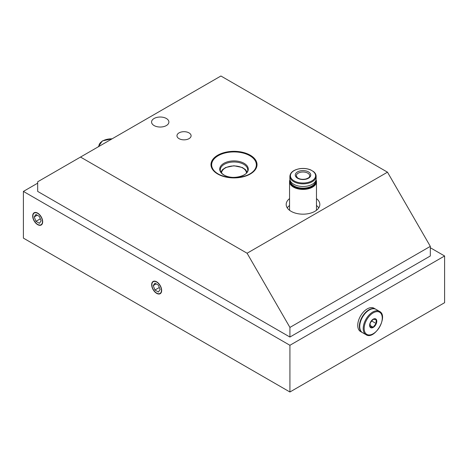 <?xml version="1.0" encoding="UTF-8"?>
<svg xmlns="http://www.w3.org/2000/svg" width="468" height="468" viewBox="0 0 468 468"><rect width="100%" height="100%" fill="white"/><g stroke="black" fill="none" stroke-linecap="round" stroke-linejoin="round"><path stroke-width="0.7" d="M154.101 118.492A8.664 5.002 180 0 1 163.548 117.404A8.664 5.002 180 0 1 168.895 122.025A8.664 5.002 180 0 1 160.231 127.033A8.664 5.002 180 0 1 151.568 122.025A8.664 5.002 180 0 1 154.101 118.492M179.028 132.883A7.067 4.077 180 0 1 186.732 131.999A7.067 4.077 180 0 1 191.096 135.767A7.067 4.077 180 0 1 184.029 139.844A7.067 4.077 180 0 1 176.962 135.767A7.067 4.077 180 0 1 179.028 132.883M316.473 198.631A16.825 9.717 180 0 1 319.837 204.463A16.825 9.717 180 0 1 303.012 214.174A16.825 9.717 180 0 1 286.182 204.463A16.825 9.717 180 0 1 289.552 198.631M80.514 157.061L247.086 253.235L387.486 172.177L220.914 76.003L37.68 181.795L37.68 191.412L289.92 337.042L289.92 327.425L247.086 253.235M289.92 345.285L444.6 255.984L444.6 302.697L289.92 391.997L23.4 238.124L23.4 191.412L289.92 345.285L289.92 391.997M156.663 293.354A7.067 4.077 60 0 1 152.041 287.124A7.067 4.077 60 0 1 153.13 281.461A7.067 4.077 60 0 1 160.196 285.544A7.067 4.077 60 0 1 160.196 293.705A7.067 4.077 60 0 1 156.663 293.354M37.68 224.658A7.067 4.077 60 0 1 33.058 218.433A7.067 4.077 60 0 1 34.146 212.764A7.067 4.077 60 0 1 41.213 216.848A7.067 4.077 60 0 1 41.213 225.009A7.067 4.077 60 0 1 37.68 224.658M37.68 183.163L23.4 191.412M444.6 255.984L430.32 247.742M387.486 172.177L430.32 246.367L289.92 327.425M289.92 337.042L430.32 255.984L430.32 246.367M289.552 205.499A16.825 9.717 0 0 0 287.27 207.897M318.749 207.897A16.825 9.717 0 0 0 316.473 205.499M301.006 170.744A7.74 4.469 -0 0 0 297.537 178.22A7.74 4.469 -0 0 0 310.489 176.214A7.74 4.469 -0 0 0 301.006 170.744M289.885 176.296L289.885 178.905A13.127 7.576 -0 0 0 303.012 186.486A13.127 7.576 -0 0 0 316.134 178.905L316.134 176.296C316.116 174.576 315.28 173.025 313.624 171.639L310.699 169.907C307.341 168.527 303.668 168.123 299.684 168.685C293.53 169.872 290.259 172.411 289.885 176.296A13.127 7.576 -0 0 0 303.012 183.871A13.127 7.576 -0 0 0 316.134 176.296M290.365 180.929A12.648 7.301 -0 0 0 303.012 188.13A12.648 7.301 -0 0 0 315.66 180.929M290.037 180.063A13.127 7.576 -0 0 0 289.885 181.215A13.127 7.576 -0 0 0 303.012 188.797A13.127 7.576 -0 0 0 316.134 181.215A13.127 7.576 -0 0 0 315.982 180.063M289.885 181.215L289.885 181.654A13.127 7.576 -0 0 0 303.012 189.23A13.127 7.576 -0 0 0 316.134 181.654L316.134 181.215M289.967 179.735A13.461 7.775 -0 0 0 289.552 181.654A13.461 7.775 -0 0 0 303.012 189.423A13.461 7.775 -0 0 0 316.473 181.654A13.461 7.775 -0 0 0 316.058 179.735M289.552 181.654L289.552 209.407A13.461 7.775 -0 0 0 289.651 210.366M316.368 210.366A13.461 7.775 -0 0 0 316.473 209.407L316.473 181.654M376.108 319.556L373.131 319.293L370.159 322.99L370.159 326.956L373.131 327.226L376.108 323.523L376.108 319.556M369.638 325.365A5.049 2.913 120 0 0 374.997 325.839A5.049 2.913 120 0 0 374.997 318.702A5.049 2.913 120 0 0 369.638 325.365M379.466 311.372L375.974 309.354A13.461 7.775 120 0 0 365.602 312.963A13.461 7.775 120 0 0 359.728 326.506A13.461 7.775 120 0 0 362.513 332.672L366.005 334.684C374.57 340.663 388.926 315.795 379.466 311.372A13.461 7.775 120 0 0 369.094 314.976A13.461 7.775 120 0 0 363.215 328.524A13.461 7.775 120 0 0 366.005 334.684M375.792 309.254A13.461 7.775 120 0 0 375.617 309.149A13.461 7.775 120 0 0 365.245 312.753A13.461 7.775 120 0 0 359.371 326.301A13.461 7.775 120 0 0 362.156 332.467A13.461 7.775 120 0 0 362.337 332.567M375.617 309.149L373.99 308.213A13.461 7.775 120 0 0 363.618 311.817A13.461 7.775 120 0 0 357.745 325.365A13.461 7.775 120 0 0 360.53 331.525L362.156 332.467M371.51 320.873L376.108 323.523M369.913 325.365L373.131 327.226M33.538 219.258A6.763 3.902 -120 0 0 37.68 224.412A6.763 3.902 -120 0 0 42.459 221.651A6.763 3.902 -120 0 0 37.68 213.367A6.763 3.902 -120 0 0 32.895 216.128A6.763 3.902 -120 0 0 33.538 219.258M39.394 223.312L35.96 221.329L34.246 216.906L35.96 214.461L39.394 216.444L41.114 220.873L39.394 223.312M40.318 218.819L35.96 221.329M37.218 215.186L34.246 216.906M152.521 287.955A6.763 3.902 -120 0 0 156.663 293.103A6.763 3.902 -120 0 0 161.442 290.341A6.763 3.902 -120 0 0 156.663 282.058A6.763 3.902 -120 0 0 151.878 284.819A6.763 3.902 -120 0 0 152.521 287.955M158.377 292.009L154.943 290.025L153.229 285.597L154.943 283.158L158.377 285.141L160.097 289.563L158.377 292.009M159.301 287.51L154.943 290.025M156.201 283.883L153.229 285.597M250.281 155.218A23.02 13.291 180 0 1 239.961 177.46A23.02 13.291 180 0 1 211.764 161.179A23.02 13.291 180 0 1 250.281 155.218M223.891 174.997A14.297 8.254 0 0 0 247.806 171.294A14.297 8.254 0 0 0 230.303 161.191A14.297 8.254 0 0 0 223.891 174.997M218.193 173.95A22.353 12.905 0 0 0 220.469 175.096A22.353 12.905 0 0 0 247.531 175.096A22.353 12.905 0 0 0 249.807 155.704A22.353 12.905 0 0 0 218.193 155.704A22.353 12.905 0 0 0 218.193 173.95M224.301 164.309A13.712 7.915 0 0 0 220.288 169.907C220.241 171.715 221.51 173.429 224.096 175.044C232.122 180.396 248.935 175.67 247.712 169.907A13.712 7.915 0 0 0 239.247 162.589A13.712 7.915 0 0 0 224.301 164.309M246.449 172.996A12.455 7.19 0 0 0 246.326 172.113A12.455 7.19 0 0 0 233.228 165.959A12.455 7.19 0 0 0 221.551 172.996M112.092 138.826A12.788 7.383 0 0 0 98.906 146.443M98.221 146.759A13.461 7.775 0 0 0 98.227 146.835L102.363 140.921L112.297 138.709M301.269 172.13A6.733 3.884 -0 0 0 296.279 175.886L297.49 177.805C299.678 179.267 302.457 179.665 305.832 179.004C310.378 177.378 309.301 176.67 309.74 175.886A6.733 3.884 -0 0 0 301.269 172.13M299.76 168.743A12.566 7.254 -0 0 0 294.12 180.888A12.566 7.254 -0 0 0 315.151 177.635A12.566 7.254 -0 0 0 299.76 168.743M364.168 328.524A12.788 7.383 120 0 0 377.729 329.735A12.788 7.383 120 0 0 377.729 311.647A12.788 7.383 120 0 0 364.168 328.524M220.469 175.096C229.49 178.583 238.51 178.583 247.531 175.096M220.89 172.066L222.54 169.621L225.658 167.497L233.93 165.76L242.383 167.515L245.513 169.668L247.11 172.066"/></g></svg>
